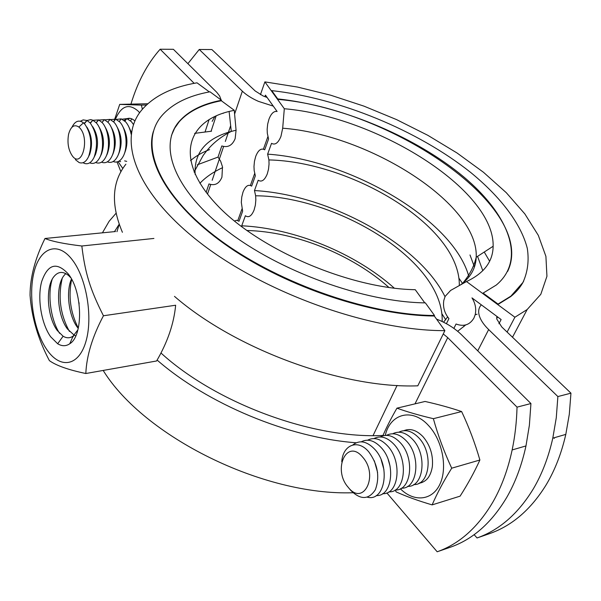 <?xml version="1.0" encoding="UTF-8"?>
<svg xmlns="http://www.w3.org/2000/svg" width="601" height="601" viewBox="0 0 601 601"><rect width="100%" height="100%" fill="white"/><g stroke="black" fill="none" stroke-linecap="round" stroke-linejoin="round"><path stroke-width="0.9" d="M436.514 319.093L440.428 320.716C448.737 324.472 455.813 329.19 461.636 334.885L530.931 403.534L529.383 425.215L525.973 445.934C521.758 465.272 515.38 482.385 506.816 497.275C491.783 522.577 473.085 539.18 450.72 547.09L437.175 551.778C459.472 543.897 478.111 527.212 493.083 501.715C501.617 486.72 507.965 469.456 512.142 449.946C515.004 436.318 516.635 422.052 517.033 407.14L530.931 403.534M221.16 100.036L219.613 95.957L216.766 92.299L173.388 49.305L160.151 49.222C147.433 63.548 137.697 81.841 130.943 104.101M160.151 49.222L194.168 83.336M443.26 333.938L447.722 337.627L517.033 407.14M386.834 492.895L437.175 551.778M570.95 393.167L569.305 414.232L565.804 434.388C561.507 453.207 555.039 469.892 546.392 484.459C531.216 509.212 512.368 525.567 489.86 533.53L477.059 537.963C499.521 530.022 518.325 513.577 533.455 488.643C542.079 473.971 548.525 457.143 552.792 438.159L556.271 417.815L557.878 396.555L570.95 393.167L501.782 326.982L496.779 319.056L496.892 316.396M267.092 97.452L263.118 95.965L255.125 90.931L211.883 49.552L199.247 49.47L187.888 63.676M477.735 350.834L488.658 329.566C482.956 323.954 479.681 318.65 478.824 313.647C478.298 310.071 479.132 307.134 481.333 304.835M273.282 106.122L258.422 101.359C251.691 98.376 246.335 94.981 242.346 91.179L234.6 114.04M199.247 49.47L242.346 91.179M488.658 329.566L557.878 396.555M474.129 534.672L477.059 537.963M403.917 430.662C410.265 428.107 416.636 430.121 423.029 436.702C430.241 445.288 433.344 455.265 432.344 466.639C430.699 476.533 426.222 482.077 418.92 483.279M382.837 435.845C386.308 427.694 391.003 418.469 396.938 408.169C407.298 411.903 419.438 415.411 433.366 418.679C438.016 435.394 444.131 451.899 451.712 468.194C443.643 481.116 437.115 493.346 432.127 504.885C418.364 500.836 406.366 496.501 396.134 491.888L395.293 490.003M400.349 488.778C413.871 502.346 432.232 500.783 439.902 484.233C447.753 467.871 442.434 440.353 428.633 425.658C412.511 407.531 390.177 413.443 385.271 435.387M432.127 504.885L460.103 496.148C467.894 483.963 474.482 471.913 479.883 460.013C475.083 443.335 468.998 427.183 461.628 411.557C450.397 407.763 438.212 404.398 425.05 401.46L396.938 408.169M461.628 411.557L433.366 418.679M479.883 460.013L451.712 468.194M124.204 120.485C127.645 117.398 131.213 117.571 134.902 121.004M113.957 121.41L119.719 104.386L141.4 105.122L142.384 109.232M120.921 171.781L117.022 161.932M139.612 112.785L138.335 111.275C128.854 102.944 121.154 105.746 115.227 119.689M118.021 161.624L122.844 168.505M147.771 103.748L119.719 104.386M146.419 104.995L141.4 105.122M341.759 461.771C342.795 444.785 357.926 438.738 368.759 451.847C377.826 464.31 380.012 476.961 375.325 489.8C368.578 499.987 360.269 500.055 350.398 489.995L350.022 489.53M374.325 460.772L377.601 472.454M352.825 444.935C359.623 439.699 366.956 441.179 374.821 449.368C390.86 466.331 384.993 502.015 367.339 497.192M381.229 459.983L383.934 469.599M361.254 441.825C367.752 438.467 374.415 440.42 381.259 447.677C396.172 463.371 392.468 496.772 376.241 495.555M388.261 459.75L390.087 466.211M367.647 440.18C374.145 436.852 380.816 438.79 387.653 445.995C402.55 461.591 398.846 494.818 382.619 493.684M373.98 438.557C380.493 435.252 387.157 437.182 393.986 444.334C408.875 459.825 405.172 492.888 388.945 491.836M380.268 436.942C386.781 433.667 393.445 435.582 400.258 442.682C415.141 458.075 411.437 490.979 395.21 490.003M386.496 435.342C393.016 432.096 399.68 433.997 406.486 441.051C421.361 456.339 417.65 489.086 401.43 488.185M392.671 433.757C399.199 430.541 405.863 432.427 412.654 439.429C427.521 454.619 423.818 487.208 407.591 486.382M398.801 432.187C405.329 428.994 411.985 430.872 418.777 437.821C433.629 452.914 429.925 485.345 413.698 484.594M421.977 482.55L419.761 482.821M362.591 457.06C346.845 437.911 332.285 469.464 348.144 487.223C363.417 507.034 379.163 475.361 362.591 457.06M404.879 430.624L406.907 429.738M554.302 438.407L554.16 437.761M71.94 127.262C75.042 121.019 78.889 119.539 83.464 122.814L84.869 124.204C91.127 133.61 92.396 144.33 88.678 156.373C86.183 161.827 82.998 163.893 79.122 162.555L75.373 159.633M86.867 127.074C91.9 135.338 92.839 144.428 89.692 154.359L88.723 156.275M84.095 123.385L87.07 120.485L90.293 123.077C96.956 133.106 98.248 144.443 94.169 157.109C91.585 162.54 88.317 164.636 84.373 163.389L82.998 162.713M92.697 126.638C97.933 134.955 98.895 144.165 95.582 154.254L94.958 155.509M80.376 121.207L83.148 119.892L87.077 120.485L90.774 119.614L92.885 120.208L96.28 122.867C102.658 129.673 104.634 147.748 100.014 157.049C97.475 162.18 94.297 164.201 90.488 163.111L89.729 162.811M98.752 126.533C103.973 134.977 104.859 144.187 101.419 154.156L101.141 154.735M93.02 120.268L98.654 119.93L102.223 122.657C108.698 129.508 110.599 147.808 105.806 156.989C103.319 161.812 100.239 163.765 96.573 162.833L95.642 162.48M104.762 126.428C109.968 135 110.787 144.21 107.218 154.066L105.806 156.989M98.925 120.05L104.371 119.659L108.127 122.446C114.693 129.343 116.526 147.884 111.553 156.944C109.119 161.459 106.144 163.322 102.628 162.548L101.516 162.157M110.742 126.33C115.925 135.03 116.669 144.248 112.965 153.984L112.019 155.959M104.784 119.832L110.051 119.389L113.995 122.236C120.658 129.185 122.416 147.974 117.255 156.899C114.881 161.106 112.019 162.894 108.653 162.262L107.354 161.834M116.677 126.233C121.845 135.067 122.506 144.293 118.667 153.901L118.119 155.066M110.614 119.622L115.677 119.126L119.817 122.026C126.586 129.027 128.253 148.086 122.897 156.861C120.598 160.752 117.849 162.458 114.648 161.969L113.153 161.511M122.574 126.135C127.72 135.12 128.306 144.345 124.317 153.826L124.159 154.156M116.399 119.411L121.259 118.87L125.601 121.823C128.231 124.805 130.086 128.975 131.183 134.331M120.621 161.669L118.908 161.188M128.434 126.045L131.461 132.468M122.146 119.201L126.796 118.622L131.356 121.62L133.49 124.557M126.713 161.384L124.632 160.873M79.978 128.148L78.874 127.051C74.224 124.031 70.798 126.405 68.597 134.173C67.102 142.94 68.409 150.265 72.518 156.162C81.879 168.483 89.962 138.966 79.978 128.148M127.863 118.99L129.824 118.307M107.804 122.093L108.481 121.312M101.967 122.371L103.41 120.824M96.085 122.649L98.076 120.613M90.165 122.935L92.622 120.523M85.823 373.514L156.598 360.983C167.566 342.179 173.914 323.593 175.65 305.233L103.447 315.765C92.471 336.417 86.597 355.664 85.823 373.514C68.326 369.848 56.186 365.551 49.38 360.623C38.111 339.227 31.665 317.433 30.05 295.241C30.095 277.429 35.076 258.513 44.992 238.484C51.821 241.369 64.104 243.878 81.841 245.997C85.019 272.786 90.127 289.524 103.447 315.765M46.961 349.812C60.1 369.074 78.453 366.572 85.733 342.134C93.215 317.982 86.657 278.188 72.203 259.73C57.854 240.903 40.275 247.462 34.204 271.434C27.924 295.159 33.716 330.881 46.961 349.812M77.905 329.814L73.082 336.124C69.956 338.288 66.628 338.325 63.097 336.222L57.283 330.512C47.269 317.23 45.225 287.579 53.669 276.926C57.996 271.412 63 270.976 68.694 275.619L70.783 277.752M68.229 273.906C82.63 291.515 83.464 335.666 69.791 343.742C65.99 346.349 61.948 346.356 57.666 343.757L50.627 336.74C41.266 323.571 37.149 298.246 41.642 281.651C47.749 264.079 56.607 261.495 68.229 273.906M75.809 335.794L74.148 335.125L67.447 328.987C57.185 315.563 55.367 285.34 64.307 275.175L65.809 273.59M78.243 328.446L77.499 327.47C68.754 315.976 65.734 291.74 71.481 278.977M71.647 279.285C68.206 296.338 70.43 312.61 78.318 328.108M79.129 303.971L78.904 302.326M62.203 278.458C57.914 297.037 60.325 314.699 69.446 331.444M52.197 279.285C47.314 294.806 50.717 319.687 59.589 333.33M153.916 238.447L81.841 245.997M115.467 231.543L44.992 238.484M206.135 192.343L208.968 183.936C214.91 185.957 219.23 183.696 221.934 177.167L222.483 166.815L220.635 161.196L218.035 157.086L221.799 145.945C227.899 147.861 232.347 145.419 235.156 138.628L236.073 130.229L234.262 110.284L229.116 111.463C185.604 122.041 174.673 160.399 216.946 204.949C258.663 249.49 350.082 288.803 415.246 289.697L424.779 302.866M209.591 149.611C202.056 152.451 195.693 156.132 190.494 160.655M119.163 224.271L114.49 231.64M160.978 353.012C215.939 403.241 313.001 439.128 383.01 435.447M223.429 113.228L222.43 113.439M214.895 116.444L212.168 121.357M125.887 164.193C111.899 181.945 110.742 204.648 122.409 232.302M174.485 296.376C235.637 349.481 342.81 388.674 417.8 385.827L444.875 330.648L434.26 315.976M209.358 91.923L197.008 82.818C172.239 87.025 153.841 96.062 141.813 109.915C117.067 138.951 134.97 192.267 200.366 242.872C265.454 293.453 370.426 330.873 444.875 330.648M234.262 110.284L221.318 100.735C202.545 104.334 188.504 111.35 179.166 121.793L174.621 128.261L171.48 135.435M218.035 157.086L197.338 164.787M103.184 370.441C143.722 436.371 263.073 495.983 353.012 492.737M116.008 213.31L109.134 221.273L102.425 232.827M157.124 360.082C207.473 403.985 288.488 437.753 356.19 442.779M445.01 296.676C418.687 243.352 328.289 194.619 254.471 190.562L255.635 195.783L255.838 199.938L255.357 205.204L254.103 209.982C251.586 216.097 248.671 218.005 245.373 215.729L241.73 225.796L242.128 227.073M468.953 276.978C454.116 220.071 350.436 159.753 267.625 154.149L268.902 159.926L269.045 164.013L268.519 169.189L267.265 173.922C264.643 180.27 261.623 182.373 258.197 180.24L254.471 190.562M260.436 94.665L264.883 81.886L284.311 108.736L282.688 128.208L280.945 136.404C278.233 143.008 275.093 145.322 271.539 143.339L267.625 154.149M474.437 266.942L469.997 254.959M446.423 323.699L448.924 318.598C444.477 313.046 442.772 306.983 443.816 300.425L445.138 296.398L450.615 290.441L466.496 281.538C484.03 273.357 492.918 261.6 493.143 246.26C494.443 189.405 376.376 116.466 284.311 108.736M498.943 323.744L501.121 319.537L471.973 297.886C475.406 303.392 476.465 309.019 475.158 314.781L473.941 318.042C469.832 324.916 463.867 326.906 456.046 324.014L453.883 328.394M482.806 270.713L477.555 256.364M234.413 221.018L236.756 220.282L239.018 221.288L242.631 211.244L241.317 202.372L241.76 197.03L242.992 192.147C245.418 186.04 248.311 184.034 251.654 186.13L255.35 175.83L254.178 170.601L253.983 166.492L254.471 161.241L255.718 156.403C258.235 150.055 261.232 147.861 264.703 149.799L268.579 139.011L267.302 133.257L267.16 129.207L267.685 124.039L268.947 119.238C271.149 113.506 273.868 110.915 277.106 111.486L265.447 95.138L264.898 96.693M457.654 331.294L465.715 324.931M466.496 281.538L514.899 317.23L527.145 309.553L540.81 294.302L546.94 276.287L545.911 256.372L538.308 235.344L524.846 213.911L506.29 192.696L483.429 172.239L457.03 152.985L427.844 135.33L396.585 119.614L363.951 106.137L330.648 95.191L297.382 87.025L264.883 81.886M514.899 317.23L507.109 332.075M394.354 288.202C355.221 253.119 294.152 228.207 241.73 225.796M221.469 100.269L209.989 91.803C188.504 95.687 172.487 103.612 161.924 115.587C139.079 141.874 155.449 190.104 214.234 235.682C272.749 281.223 366.918 315.149 434.5 315.487L425.373 302.881C363.883 302.183 279.074 271.359 226.261 230.191C173.216 188.992 158.206 145.187 179.331 121.282C188.661 110.847 202.71 103.838 221.469 100.269L221.311 100.758M153.443 131.213C143.827 161.091 170.707 207.225 229.544 247.462C288.232 287.654 372.537 315.6 434.245 316.006L434.5 315.487M271.742 90.616L277.722 98.887L277.557 99.36L271.577 91.089L271.742 90.616C339.55 98.203 417.605 130.199 470.681 172.457C500.302 196.737 521.022 223.489 527.31 248.416C529.165 260.654 527.716 271.998 522.945 282.432L510.933 296.113L498.041 304.076L483.121 293.085L496.283 285.047C527.926 258.595 507.229 211.492 459.232 173.223C410.889 134.759 339.385 105.558 277.722 98.887M483.121 293.085L482.873 293.589L497.786 304.579L510.67 296.609C516.432 292.003 520.774 286.812 523.719 281.035M507.62 271.434C538.18 208.029 391.183 108.593 277.557 99.36M497.786 304.579L498.041 304.076M397.081 385.444L373.048 435.597M209.133 119.501L205.106 131.807M414.998 403.864L447.722 337.627M230.664 125.669L225.322 141.453M223.617 146.486L212.168 180.292M210.741 184.507L207.495 194.1M237.823 220.529L241.978 208.93M250.407 185.424L254.674 173.516M263.411 149.153L267.873 136.697M496.711 318.598L497.583 316.907M236.073 130.229L231.287 131.409C205.978 138.448 193.928 152.782 195.13 174.41M460.479 284.912C470.538 277.549 475.782 268.324 476.202 257.243C478.899 203.724 368.781 134.601 282.688 128.208M216.15 115.873L211.086 131.236M512.142 449.946L525.973 445.934M565.804 434.388L552.792 438.159M497.185 316.614L496.681 317.591M89.692 154.359L88.678 156.373M95.582 154.254L94.169 157.109M101.419 154.156L100.014 157.049M78.874 127.051L83.464 122.814M130.485 120.741L131.904 118.878M124.88 121.079L126.796 118.622M119.238 121.425L121.259 118.87M113.559 121.77L115.677 119.126M107.827 122.116L110.051 119.389M102.05 122.461L104.371 119.659M96.228 122.814L98.654 119.93M90.368 123.167L92.885 120.208M84.358 123.641L87.077 120.485M73.082 336.124L69.791 343.742M63.097 336.222L57.666 343.757M74.148 335.125L72.421 337.649M229.116 111.463L231.287 131.409C219.658 137.238 210.245 145.314 203.04 155.651L194.085 172.059M194.626 133.369L211.529 131.198M116.97 231.701L119.178 224.316M199.915 183.282C205.752 177.152 213.325 171.939 222.625 167.649M489.62 261.24L484.248 252.029M462.687 283.672L458.999 278.331M445.747 319.792L441.96 313.857M463.694 326.771L464.475 325.201M477.096 314.21L475.158 314.781M512.503 337.236L527.145 309.553M462.011 284.055C469.313 275.506 474.039 266.566 476.202 257.243L493.143 246.26M443.576 322.204L447.617 316.907M459.307 285.573C460.449 226.074 351.187 161.692 268.902 159.926M442.156 321.512C444.349 260.811 337.078 196.272 255.635 195.783M388.99 287.511C352.479 254.877 295.654 231.61 246.763 230.491M179.166 121.793L179.331 121.282M510.67 296.609L510.933 296.113"/></g></svg>
